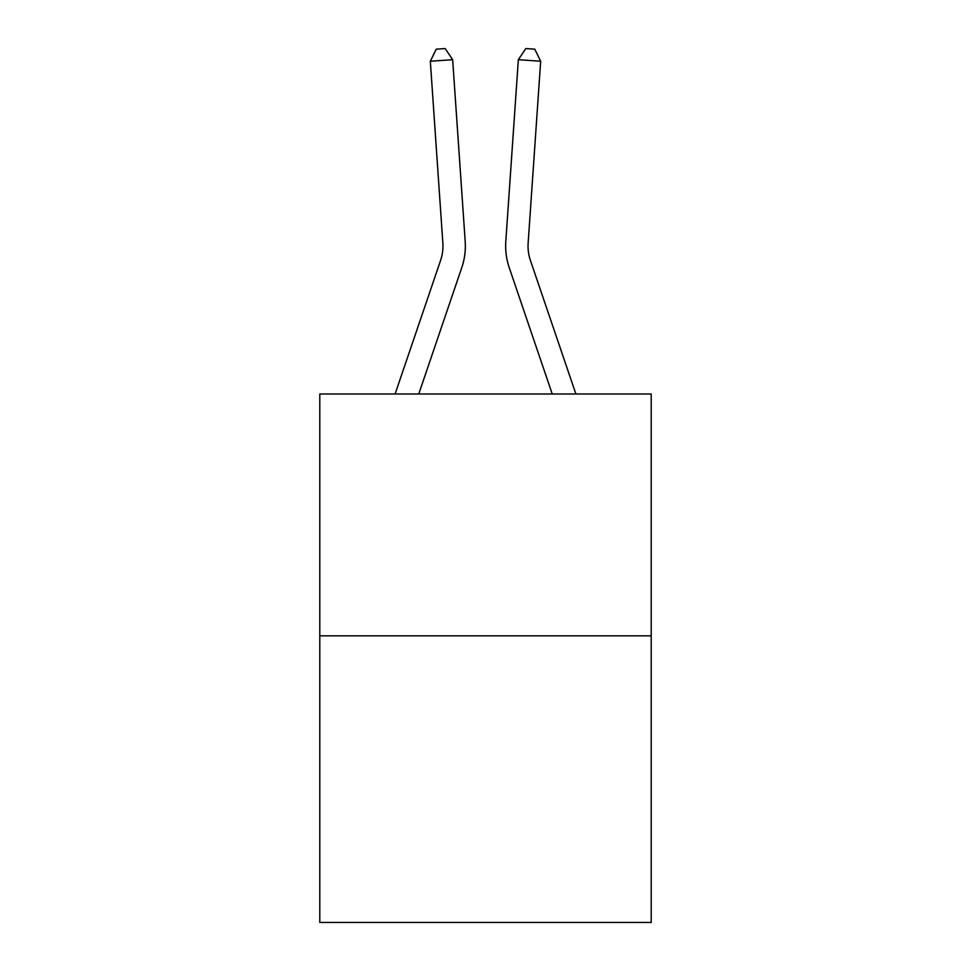 <?xml version="1.0" encoding="UTF-8"?>
<svg xmlns="http://www.w3.org/2000/svg" width="971" height="971" viewBox="0 0 971 971"><rect width="100%" height="100%" fill="white"/><g stroke="black" fill="none" stroke-linecap="round" stroke-linejoin="round"><path stroke-width="1.46" d="M651.201 635.835L651.201 393.995L319.799 393.995L319.799 922.45L651.201 922.45L651.201 635.835L319.799 635.835M395.1 393.995L440.567 260.471A44.787 44.787 0 0 0 442.849 242.956L430.323 61.246L436.222 49.169L445.155 48.55L452.656 59.704L465.194 241.415A67.181 67.181 179.6 0 1 461.759 267.68L418.756 393.995M575.9 393.995L530.433 260.471A44.787 44.787 0 0 1 528.151 242.956L540.677 61.246L518.344 59.704L505.806 241.415A67.181 67.181 -179.6 0 0 509.241 267.68L552.244 393.995M452.656 59.704L430.323 61.246M440.567 260.471A44.787 44.787 -0.4 0 0 442.849 242.956M530.433 260.471A44.787 44.787 0.4 0 1 528.151 242.956M518.344 59.704L525.845 48.55L534.778 49.169L540.677 61.246"/></g></svg>
